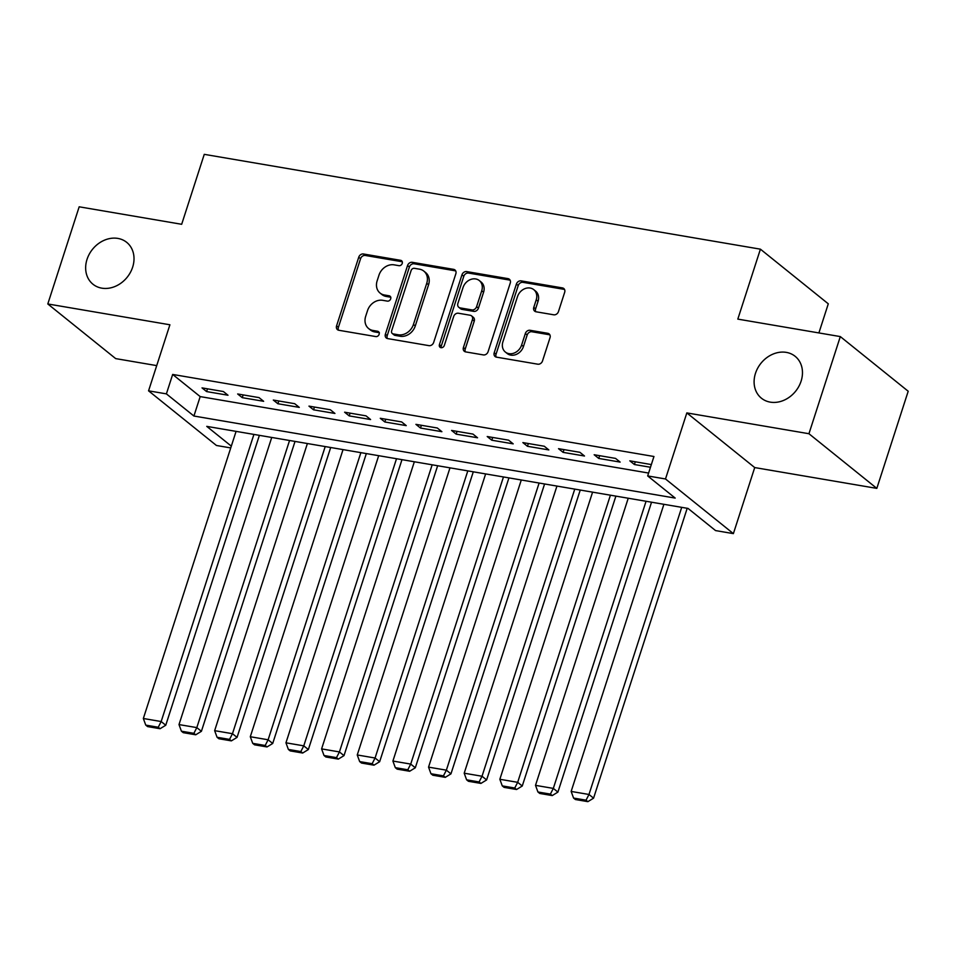 <?xml version="1.0" encoding="UTF-8"?>
<svg xmlns="http://www.w3.org/2000/svg" width="956" height="956" viewBox="0 0 956 956"><rect width="100%" height="100%" fill="white"/><g stroke="black" fill="none" stroke-linecap="round" stroke-linejoin="round"><path stroke-width="1.43" d="M402.237 263.414A2.892 2.39 -51.2 0 0 400.66 260.331L363.471 253.985A4.123 3.418 -51.2 0 0 358.739 257.212L336.572 325.865A4.123 3.418 -51.2 0 0 337.48 329.677A4.123 3.418 -51.2 0 0 338.83 330.274L376.019 336.608A2.892 2.39 -51.2 0 0 377.74 331.278L372.924 330.453A13.193 10.922 -51.2 0 1 368.598 328.529A13.193 10.922 -51.2 0 1 365.67 316.34L367.522 310.616A13.193 10.922 -51.2 0 1 382.663 300.315L387.467 301.14A2.892 2.39 -51.2 0 0 389.2 295.798L384.384 294.986A13.193 10.922 -51.2 0 1 380.058 293.05A13.193 10.922 -51.2 0 1 377.13 280.861L378.982 275.149A13.193 10.922 -51.2 0 1 394.123 264.848L398.927 265.672A2.892 2.39 -51.2 0 0 402.237 263.414M755.467 373.366A26.888 22.263 -51.2 0 0 761.418 398.198A26.888 22.263 -51.2 0 0 801.104 381.145A26.888 22.263 -51.2 0 0 795.141 356.313A26.888 22.263 -51.2 0 0 755.467 373.366M87.02 259.399A26.888 22.263 -51.2 0 0 92.971 284.231A26.888 22.263 -51.2 0 0 132.645 267.178A26.888 22.263 -51.2 0 0 126.694 242.346A26.888 22.263 -51.2 0 0 87.02 259.399M553.727 314.799A4.123 3.418 -51.2 0 0 558.459 311.584L564.673 292.321A4.123 3.418 -51.2 0 0 563.765 288.509A4.123 3.418 -51.2 0 0 562.415 287.911L521.116 280.873A4.123 3.418 -51.2 0 0 516.383 284.087L494.216 352.74A4.123 3.418 -51.2 0 0 495.124 356.552A4.123 3.418 -51.2 0 0 496.475 357.15L537.774 364.188A4.123 3.418 -51.2 0 0 542.506 360.974L550.023 337.707A4.123 3.418 -51.2 0 0 549.103 333.895A4.123 3.418 -51.2 0 0 547.752 333.297L530.078 330.286A4.123 3.418 -51.2 0 0 525.346 333.501L521.618 345.044A11.03 9.13 -51.2 0 1 505.342 352.035A11.03 9.13 -51.2 0 1 502.904 341.842L517.495 296.647A11.03 9.13 -51.2 0 1 533.783 289.656A11.03 9.13 -51.2 0 1 536.22 299.837L533.783 307.378A4.123 3.418 -51.2 0 0 534.703 311.178A4.123 3.418 -51.2 0 0 536.053 311.787L553.727 314.799M840.312 336.584L908.2 391.243L876.819 488.385L808.943 433.725L840.312 336.584L737.817 319.113L760.414 249.169L204.261 154.346L181.676 224.29L79.181 206.807L47.8 303.96L169.905 324.777L148.562 390.837L166.392 393.872L172.666 374.441L653.952 456.502L647.678 475.933L665.495 478.968L733.383 533.627L715.554 530.58L688.033 508.425L206.759 426.376L231.316 446.141M808.943 433.725L686.838 412.908L665.495 478.968M455.845 273.763A4.123 3.418 -51.2 0 0 454.937 269.951A4.123 3.418 -51.2 0 0 453.586 269.353L412.287 262.314A4.123 3.418 -51.2 0 0 407.555 265.529L385.388 334.182A4.123 3.418 -51.2 0 0 386.296 337.994A4.123 3.418 -51.2 0 0 387.646 338.591L428.945 345.642A4.123 3.418 -51.2 0 0 433.677 342.415L455.845 273.763M466.707 271.588L507.995 278.626A4.123 3.418 -51.2 0 1 509.345 279.236A4.123 3.418 -51.2 0 1 510.265 283.036L488.086 351.7A4.123 3.418 -51.2 0 1 483.354 354.915L465.692 351.904A4.123 3.418 -51.2 0 1 464.329 351.294A4.123 3.418 -51.2 0 1 463.421 347.494L472.407 319.651A4.123 3.418 -51.2 0 0 471.499 315.839A4.123 3.418 -51.2 0 0 470.149 315.241L458.426 313.233A4.123 3.418 -51.2 0 0 453.694 316.46L444.325 345.439A2.892 2.39 -51.2 0 1 439.425 344.602L461.975 274.802A4.123 3.418 -51.2 0 1 466.707 271.588L468.536 273.069L509.835 280.108L507.995 278.626M47.8 303.96L115.688 358.608L156.712 365.61M223.405 391.542L202.015 387.885L206.604 391.578L227.994 395.234L223.405 391.542M259.052 397.612L237.662 393.968L242.25 397.66L263.641 401.305L259.052 397.612M294.699 403.695L273.308 400.05L277.897 403.743L299.288 407.387L294.699 403.695M330.358 409.765L308.967 406.121L313.544 409.813L334.935 413.458L330.358 409.765M366.005 415.848L344.614 412.203L349.203 415.896L370.593 419.541L366.005 415.848M401.651 421.931L380.261 418.286L384.85 421.978L406.24 425.623L401.651 421.931M437.31 428.001L415.92 424.356L420.497 428.049L441.887 431.694L437.31 428.001M472.957 434.084L451.567 430.439L456.155 434.132L477.546 437.776L472.957 434.084M508.604 440.166L487.213 436.522L491.802 440.214L513.193 443.859L508.604 440.166M544.263 446.237L522.872 442.592L527.449 446.285L548.84 449.929L544.263 446.237M579.91 452.319L558.519 448.675L563.108 452.367L584.498 456.012L579.91 452.319M615.556 458.402L594.166 454.745L598.755 458.438L620.145 462.095L615.556 458.402M172.666 374.441L200.186 396.597L648.598 473.053M651.335 464.58L629.813 460.828L634.402 464.52L650.474 467.257M818.898 332.927L828.29 303.817L760.414 249.169M686.838 412.908L754.714 467.568L876.819 488.385M754.714 467.568L733.383 533.627M230.743 447.922L216.45 445.484L148.562 390.837M166.392 393.872L193.913 416.027L675.199 498.088L647.678 475.933M200.186 396.597L193.913 416.027M206.604 391.578L207.488 388.817M242.25 397.66L243.135 394.9M277.897 403.743L278.794 400.982M313.544 409.813L314.44 407.053M349.203 415.896L350.087 413.135M384.85 421.978L385.746 419.218M420.497 428.049L421.393 425.289M456.155 434.132L457.04 431.371M491.802 440.214L492.699 437.454M527.449 446.285L528.345 443.524M563.108 452.367L563.992 449.607M598.755 458.438L599.651 455.689M634.402 464.52L635.298 461.76M380.058 293.05L381.886 294.532A13.193 10.922 -51.2 0 0 386.224 296.456L384.384 294.986M390.825 297.244L386.224 296.456M368.598 328.529L370.426 329.999A13.193 10.922 -51.2 0 0 374.764 331.935L372.924 330.453M379.365 332.712L374.764 331.935M402.285 261.765L365.312 255.467A4.123 3.418 -51.2 0 0 360.579 258.682L338.4 327.334A4.123 3.418 -51.2 0 0 338.555 330.214M455.689 270.895A4.123 3.418 -51.2 0 0 455.415 270.835L414.127 263.784A4.123 3.418 -51.2 0 0 409.395 267.011L387.216 335.664A4.123 3.418 -51.2 0 0 387.371 338.532M414.414 268.313A2.892 2.39 -51.2 0 0 411.104 270.56L391.637 330.824A2.892 2.39 -51.2 0 0 393.227 333.907L398.294 334.779A13.193 10.922 -51.2 0 0 413.434 324.478L426.746 283.287A13.193 10.922 -51.2 0 0 423.819 271.098A13.193 10.922 -51.2 0 0 419.493 269.174L414.414 268.313M392.271 333.489L394.111 334.97A2.892 2.39 -51.2 0 0 395.055 335.389L393.227 333.907M423.819 271.098L425.659 272.579A13.193 10.922 -51.2 0 1 428.575 284.769L415.274 325.96A13.193 10.922 -51.2 0 1 400.134 336.249L395.055 335.389M471.499 315.839L473.328 317.32A4.123 3.418 -51.2 0 1 474.248 321.12L465.249 348.964A4.123 3.418 -51.2 0 0 465.405 351.844M468.536 273.069A4.123 3.418 -51.2 0 0 463.803 276.284L441.266 346.084A2.892 2.39 -51.2 0 0 441.218 347.721M481.74 290.755A11.03 9.13 -51.2 0 0 479.303 280.562A11.03 9.13 -51.2 0 0 463.027 287.565L457.876 303.482A4.123 3.418 -51.2 0 0 458.796 307.294A4.123 3.418 -51.2 0 0 460.147 307.892L471.87 309.899A4.123 3.418 -51.2 0 0 476.602 306.673L481.74 290.755L483.581 292.237A11.03 9.13 -51.2 0 0 481.131 282.044L479.303 280.562M458.796 307.294L460.625 308.776A4.123 3.418 -51.2 0 0 461.975 309.374L460.147 307.892M483.581 292.237L478.43 308.155A4.123 3.418 -51.2 0 1 473.698 311.369L461.975 309.374M533.783 289.656L535.611 291.126A11.03 9.13 -51.2 0 1 538.049 301.319L535.623 308.848A4.123 3.418 -51.2 0 0 535.778 311.728M505.342 352.035L507.182 353.517A11.03 9.13 -51.2 0 0 523.458 346.514L521.618 345.044M549.867 334.839A4.123 3.418 -51.2 0 0 549.581 334.779L531.918 331.756A4.123 3.418 -51.2 0 0 527.186 334.982L523.458 346.514M564.53 289.441A4.123 3.418 -51.2 0 0 564.243 289.381L522.956 282.343A4.123 3.418 -51.2 0 0 518.224 285.557L496.045 354.222A4.123 3.418 -51.2 0 0 496.2 357.09M253.914 434.406L161.17 721.541L143.34 718.494L236.084 431.371M158.242 727.241L145.766 725.114L147.594 726.596L160.07 728.723L158.242 727.241L161.17 721.541L165.758 725.234L259.387 435.339M143.34 718.494L145.766 725.114M160.07 728.723L165.758 725.234M289.56 440.489L196.816 727.612L178.999 724.576L271.731 437.454M193.889 733.324L181.413 731.197L183.253 732.666L195.729 734.794L193.889 733.324L196.816 727.612L201.405 731.304L295.034 441.421M178.999 724.576L181.413 731.197M195.729 734.794L201.405 731.304M325.207 446.572L232.475 733.694L214.646 730.659L307.39 443.524M229.536 739.394L217.06 737.267L218.9 738.749L231.376 740.876L229.536 739.394L232.475 733.694L237.052 737.387L330.692 447.504M214.646 730.659L217.06 737.267M231.376 740.876L237.052 737.387M360.866 452.642L268.122 739.777L250.293 736.729L343.037 449.607M265.194 745.477L252.719 743.35L254.547 744.82L267.023 746.947L265.194 745.477L268.122 739.777L272.711 743.469L366.339 453.574M250.293 736.729L252.719 743.35M267.023 746.947L272.711 743.469M396.513 458.725L303.769 745.847L285.952 742.812L378.684 455.689M300.841 751.559L288.365 749.432L290.194 750.902L302.682 753.029L300.841 751.559L303.769 745.847L308.358 749.54L401.986 459.657M285.952 742.812L288.365 749.432M302.682 753.029L308.358 749.54M432.16 464.807L339.428 751.93L321.598 748.895L414.342 461.76M336.488 757.63L324.012 755.503L325.853 756.985L338.328 759.112L336.488 757.63L339.428 751.93L344.005 755.622L437.645 465.739M321.598 748.895L324.012 755.503M338.328 759.112L344.005 755.622M467.807 470.878L375.075 758.012L357.245 754.965L449.989 467.843M372.147 763.713L359.671 761.585L361.499 763.055L373.975 765.182L372.147 763.713L375.075 758.012L379.663 761.705L473.292 471.81M357.245 754.965L359.671 761.585M373.975 765.182L379.663 761.705M503.465 476.96L410.721 764.083L392.904 761.048L485.636 473.925M407.794 769.783L395.318 767.656L397.146 769.138L409.634 771.265L407.794 769.783L410.721 764.083L415.31 767.776L508.939 477.892M392.904 761.048L395.318 767.656M409.634 771.265L415.31 767.776M539.112 483.031L446.368 770.166L428.551 767.13L521.283 479.996M443.441 775.866L430.965 773.739L432.805 775.22L445.281 777.348L443.441 775.866L446.368 770.166L450.957 773.858L544.585 483.975M428.551 767.13L430.965 773.739M445.281 777.348L450.957 773.858M574.759 489.114L482.027 776.248L464.198 773.201L556.942 486.078M479.099 781.948L466.612 779.821L468.452 781.291L480.928 783.418L479.099 781.948L482.027 776.248L486.616 779.941L580.244 490.046M464.198 773.201L466.612 779.821M480.928 783.418L486.616 779.941M610.418 495.196L517.674 782.319L499.845 779.283L592.589 492.149M514.746 788.019L502.27 785.892L504.099 787.374L516.575 789.501L514.746 788.019L517.674 782.319L522.263 786.011L615.891 496.128M499.845 779.283L502.27 785.892M516.575 789.501L522.263 786.011M646.065 501.267L553.321 788.401L535.503 785.354L628.235 498.231M550.393 794.101L537.917 791.974L539.758 793.456L552.233 795.583L550.393 794.101L553.321 788.401L557.91 792.094L651.538 502.211M535.503 785.354L537.917 791.974M552.233 795.583L557.91 792.094M681.712 507.349L588.98 794.472L571.15 791.437L663.894 504.314M586.052 800.184L573.564 798.057L575.404 799.527L587.88 801.654L586.052 800.184L588.98 794.472L593.568 798.164L687.197 508.281M571.15 791.437L573.564 798.057M587.88 801.654L593.568 798.164M402.213 261.586L400.66 260.331M379.305 332.533L377.74 331.278M390.753 297.053L389.2 295.798M338.4 327.334L336.572 325.865M360.579 258.682L358.739 257.212M365.312 255.467L363.471 253.985M387.216 335.664L385.388 334.182M409.395 267.011L407.555 265.529M414.127 263.784L412.287 262.314M455.415 270.835L453.586 269.353M400.134 336.249L398.294 334.779M415.274 325.96L413.434 324.478M428.575 284.769L426.746 283.287M465.249 348.964L463.421 347.494M474.248 321.12L472.407 319.651M441.266 346.084L439.425 344.602M463.803 276.284L461.975 274.802M473.698 311.369L471.87 309.899M478.43 308.155L476.602 306.673M535.623 308.848L533.783 307.378M538.049 301.319L536.22 299.837M527.186 334.982L525.346 333.501M531.918 331.756L530.078 330.286M549.581 334.779L547.752 333.297M496.045 354.222L494.216 352.74M518.224 285.557L516.383 284.087M522.956 282.343L521.116 280.873M564.243 289.381L562.415 287.911"/></g></svg>
